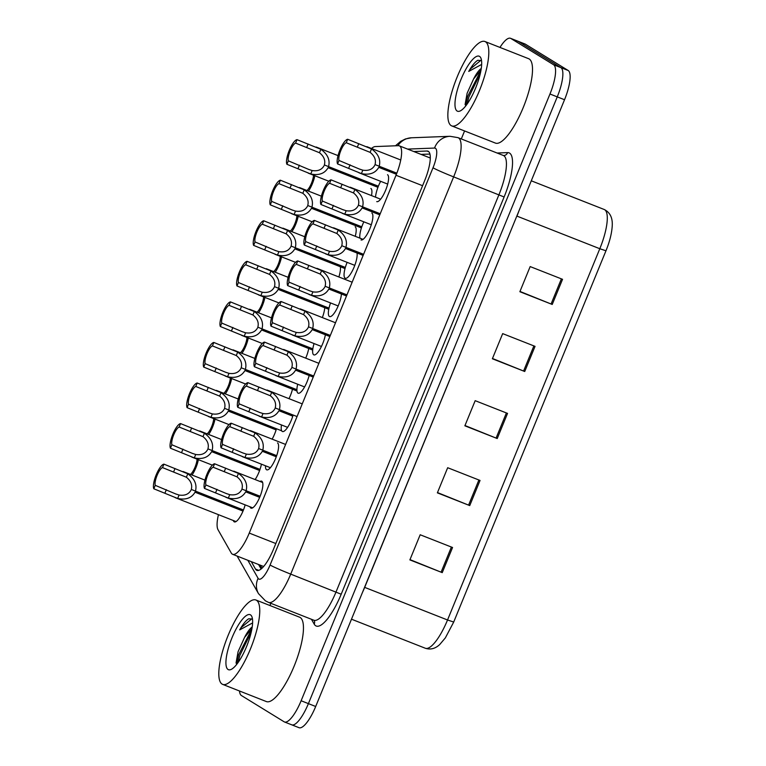 <?xml version="1.0" encoding="UTF-8"?>
<svg xmlns="http://www.w3.org/2000/svg" width="766" height="766" viewBox="0 0 766 766"><rect width="100%" height="100%" fill="white"/><g stroke="black" fill="none" stroke-linecap="round" stroke-linejoin="round"><path stroke-width="1.15" d="M337.605 265.295A14.506 4.117 111.5 0 1 338.945 264.912M245.158 504.88A14.506 4.117 111.5 0 1 234.339 521.895A14.506 4.117 111.5 0 1 234.157 521.799A14.506 4.117 111.5 0 1 233.333 520.526M375.522 197.197A14.506 4.117 111.5 0 1 380.654 181.331M359.915 238.169A14.506 4.117 111.5 0 1 363.84 221.814M357.013 253A14.506 4.117 111.5 0 1 353.27 269.01A14.506 4.117 111.5 0 1 345.294 278.259A14.506 4.117 111.5 0 1 345.112 278.163A14.506 4.117 111.5 0 1 347.132 262.355M354.285 251.554A14.506 4.117 111.5 0 1 355.615 251.181M325.569 333.574A14.506 4.117 111.5 0 1 320.494 348.31A14.506 4.117 111.5 0 1 313.869 354.888A14.506 4.117 111.5 0 1 313.677 354.792A14.506 4.117 111.5 0 1 314.06 343.561M341.416 293.972A14.506 4.117 111.5 0 1 336.6 309.272A14.506 4.117 111.5 0 1 329.581 316.569A14.506 4.117 111.5 0 1 329.399 316.482A14.506 4.117 111.5 0 1 330.548 302.934M277.541 442.93A14.506 4.117 111.5 0 1 275.741 458.183A14.506 4.117 111.5 0 1 266.721 469.836A14.506 4.117 111.5 0 1 266.539 469.74A14.506 4.117 111.5 0 1 265.496 465.776M293.119 415.019A14.506 4.117 111.5 0 1 282.443 431.517A14.506 4.117 111.5 0 1 282.252 431.43A14.506 4.117 111.5 0 1 281.486 424.958M309.426 374.325A14.506 4.117 111.5 0 1 298.156 393.207A14.506 4.117 111.5 0 1 297.964 393.111A14.506 4.117 111.5 0 1 297.696 384.226M259.971 481.469A14.506 4.117 111.5 0 1 261.637 481.144A14.506 4.117 111.5 0 1 261.819 481.24A14.506 4.117 111.5 0 1 260.019 496.502A14.506 4.117 111.5 0 1 251.009 508.155A14.506 4.117 111.5 0 1 250.827 508.059A14.506 4.117 111.5 0 1 250.013 506.786M218.444 514.666A27.203 7.727 -68.5 0 0 218.051 529.794L231.265 553.023A27.203 7.727 -68.5 0 0 232.27 554.115A27.203 7.727 -68.5 0 0 232.615 554.297A27.203 7.727 -68.5 0 0 249.256 533.079L396.012 175.261A27.203 7.727 -68.5 0 0 399.297 145.837A27.203 7.727 -68.5 0 0 398.33 145.684L375.225 146.574A27.203 7.727 -68.5 0 0 371.5 148.489M370.868 188.455A14.506 4.117 111.5 0 1 371.51 195.598M355.156 226.765A14.506 4.117 111.5 0 1 355.252 236.311M339.52 265.141A14.506 4.117 111.5 0 1 340.248 266.329M340.343 266.74A14.506 4.117 111.5 0 1 338.859 276.966M308.899 347.304A14.506 4.117 111.5 0 1 305.72 358.143M324.774 306.448A14.506 4.117 111.5 0 1 324.765 307.348M324.746 307.702A14.506 4.117 111.5 0 1 322.342 317.574M261.436 464.177A14.506 4.117 111.5 0 1 255.126 479.564M276.449 428.749A14.506 4.117 111.5 0 1 272.131 439.148M292.756 388.065A14.506 4.117 111.5 0 1 288.993 398.674M387.539 174.715A14.506 4.117 111.5 0 1 385.738 189.968A14.506 4.117 111.5 0 1 376.728 201.621M371.826 213.025A14.506 4.117 111.5 0 1 370.026 228.287A14.506 4.117 111.5 0 1 361.016 239.94M356.2 251.401A14.506 4.117 111.5 0 1 356.918 252.598M341.445 292.708A14.506 4.117 111.5 0 1 341.435 293.608M499.968 47.425A27.203 7.727 111.5 0 1 510.52 38.3L517.797 41.163A27.203 7.727 111.5 0 1 518.151 41.345L560.884 67.619A27.203 7.727 111.5 0 1 557.255 96.87L308.401 703.628A27.203 7.727 111.5 0 1 291.769 724.837L299.046 727.7A27.203 7.727 111.5 0 0 315.688 706.491L564.532 99.733A27.203 7.727 111.5 0 0 568.171 70.482L525.438 44.208A27.203 7.727 111.5 0 0 525.083 44.026L517.797 41.163A27.203 7.727 111.5 0 1 518.151 41.345L560.884 67.619A27.203 7.727 111.5 0 1 557.255 96.87L308.401 703.628A27.203 7.727 111.5 0 1 291.769 724.837A27.203 7.727 111.5 0 1 291.415 724.655M562.541 279.312L530.168 266.578L519.865 291.722L552.229 304.456L562.541 279.312M519.98 291.444L552.229 304.456M535.041 346.356L502.678 333.622L492.366 358.766L524.729 371.5L535.041 346.356M492.481 358.488L524.729 371.5M452.553 547.498L420.18 534.764L409.877 559.898L442.241 572.633L452.553 547.498M409.992 559.62L442.241 572.633M480.043 480.445L447.679 467.72L437.367 492.854L469.74 505.589L480.043 480.445M437.482 492.576L469.74 505.589M507.542 413.401L475.179 400.675L464.866 425.81L497.23 438.545L507.542 413.401M464.981 425.532L497.23 438.545M605.963 250.788L453.702 622.049L445.352 637.887L439.713 644.551C435.27 648.687 430.482 649.932 425.35 648.256A36.28 10.303 -68.5 0 0 447.536 619.981L453.702 622.049L605.963 250.788L599.807 248.72A36.28 10.303 -68.5 0 0 604.183 209.482C612.34 213.475 612.58 221.719 612.178 226.698C611.613 233.975 609.545 242.008 605.963 250.788M251.267 561.631L255.528 569.109A27.203 7.727 -68.5 0 0 256.524 570.21A27.203 7.727 -68.5 0 0 256.878 570.383A27.203 7.727 -68.5 0 0 273.519 549.174L424.68 180.604A27.203 7.727 -68.5 0 0 427.964 151.18A27.203 7.727 -68.5 0 0 426.997 151.026L413.774 151.534M510.52 38.3A27.203 7.727 111.5 0 1 510.865 38.472L553.607 64.756A27.203 7.727 111.5 0 1 549.969 94.007L301.124 700.756A27.203 7.727 111.5 0 1 284.483 721.974A27.203 7.727 111.5 0 1 284.129 721.792L241.395 695.518A27.203 7.727 111.5 0 1 239.499 690.999M269.948 605.523L270.848 603.311M461.304 138.943L464.579 130.957M421.061 154.397L429.927 154.062M261.11 569.004L258.554 564.494M259.674 497.345L245.675 491.839C242.248 497.699 236.455 499.786 228.316 498.101L204.484 488.411A13.606 3.859 -68.5 0 1 206.858 474.451A13.606 3.859 -68.5 0 1 214.576 463.775L238.437 473.417C245.254 478.338 247.82 484.112 246.125 490.738L260.124 496.244M246.125 490.738L241.941 489.072C243.157 484.524 241.52 480.454 237.029 476.854L213.168 467.231A9.977 2.834 111.5 0 0 207.749 474.997A9.977 2.834 111.5 0 0 205.891 484.955L226.88 493.783M245.675 491.839L259.808 497.029M226.066 493.448L229.723 494.664C235.334 495.535 239.298 493.936 241.616 489.876M214.576 463.775L213.168 467.231M205.891 484.955L204.484 488.411M243.004 511.085L195.024 492.203C191.586 498.072 185.803 500.16 177.655 498.475L153.822 488.775A13.606 3.859 -68.5 0 1 156.207 474.824A13.606 3.859 -68.5 0 1 163.924 464.148L187.785 473.79C194.602 478.702 197.159 484.476 195.474 491.111L243.454 509.984M195.474 491.111L191.289 489.436C192.505 484.888 190.868 480.818 186.368 477.228L162.507 467.595A9.977 2.834 111.5 0 0 157.097 475.37A9.977 2.834 111.5 0 0 155.239 485.328L176.218 494.156M195.024 492.203L243.138 510.769M175.404 493.821L179.062 495.037C184.683 495.899 188.647 494.3 190.954 490.24M163.924 464.148L162.507 467.595M155.239 485.328L153.822 488.775M192.027 475.035A13.606 3.859 -68.5 0 0 198.356 459.657M197.073 459.15A9.977 2.834 111.5 0 1 190.485 474.432M256.466 600.285A45.347 12.878 111.5 0 1 250.836 647.969A45.347 12.878 111.5 0 1 222.676 684.383A45.347 12.878 111.5 0 1 222.092 684.086A45.347 12.878 111.5 0 1 227.722 636.402A45.347 12.878 111.5 0 1 255.882 599.989A45.347 12.878 111.5 0 1 256.466 600.285M255.882 599.989L299.573 617.185A45.347 12.878 111.5 0 1 300.157 617.473A45.347 12.878 111.5 0 1 294.537 665.156A45.347 12.878 111.5 0 1 266.377 701.57L222.676 684.383M251.966 628.522L244.536 637.456L238.073 651.713L236.033 663.059M228.076 669.513A29.568 8.397 111.5 0 1 232.021 637.724A29.568 8.397 111.5 0 1 250.492 614.859A29.568 8.397 111.5 0 1 251.937 616.812A29.568 8.397 111.5 0 1 247.092 645.259A29.568 8.397 111.5 0 1 231.255 669.379A29.568 8.397 111.5 0 1 228.076 669.513M252.167 619.043L248.73 618.775C245.972 620.412 242.956 624.118 239.681 629.891L251.928 623.275M244.536 637.456A20.5 5.822 111.5 0 1 252.215 626.942M251.88 628.972L238.532 654.978L236.397 664.773M251.248 632.027L239.815 655.485L238.054 662.59M251.813 618.804L241.386 627.411L239.681 629.891M485.52 41.804A45.347 12.878 111.5 0 1 479.889 89.488A45.347 12.878 111.5 0 1 451.729 125.902A45.347 12.878 111.5 0 1 451.145 125.605A45.347 12.878 111.5 0 1 456.775 77.921A45.347 12.878 111.5 0 1 484.935 41.508A45.347 12.878 111.5 0 1 485.52 41.804M484.935 41.508L528.626 58.695A45.347 12.878 111.5 0 1 529.21 58.992A45.347 12.878 111.5 0 1 523.59 106.675A45.347 12.878 111.5 0 1 495.43 143.089L451.729 125.902M481.01 70.041L473.58 78.975L467.126 93.222L465.086 104.578M457.12 111.032A29.568 8.397 111.5 0 1 461.075 79.243A29.568 8.397 111.5 0 1 479.535 56.378A29.568 8.397 111.5 0 1 480.991 58.331A29.568 8.397 111.5 0 1 476.146 86.778A29.568 8.397 111.5 0 1 460.309 110.898A29.568 8.397 111.5 0 1 457.12 111.032M481.22 60.552L477.783 60.294C475.025 61.931 472.009 65.637 468.735 71.41L480.981 64.784M473.58 78.975A20.5 5.822 111.5 0 1 481.268 68.461M480.933 70.491L467.586 96.497L465.45 106.282M480.301 73.546L468.869 97.004L467.107 104.109M480.866 60.322L470.439 68.93L468.735 71.41M276.277 456.775L262.317 451.279C258.879 457.139 253.096 459.227 244.948 457.541L221.115 447.842A13.606 3.859 -68.5 0 1 223.5 433.891A13.606 3.859 -68.5 0 1 231.217 423.215L255.068 432.857C261.895 437.779 264.452 443.552 262.767 450.178L276.679 455.655M262.767 450.178L258.582 448.503C259.798 443.964 258.152 439.895 253.661 436.294L229.8 426.662A9.977 2.834 111.5 0 0 224.39 434.437A9.977 2.834 111.5 0 0 222.533 444.395L243.511 453.223M262.317 451.279L276.402 456.45M242.698 452.888L246.355 454.104C251.976 454.966 255.94 453.367 258.247 449.307M231.217 423.215L229.8 426.662M222.533 444.395L221.115 447.842M292.775 416.158L278.948 410.71C275.511 416.58 269.728 418.667 261.589 416.982L237.747 407.282A13.606 3.859 -68.5 0 1 240.131 393.331A13.606 3.859 -68.5 0 1 247.849 382.655L271.71 392.297C278.527 397.209 281.093 402.983 279.399 409.619L297.045 416.56M279.399 409.619L275.214 407.943C276.43 403.395 274.793 399.325 270.302 395.735L246.441 386.102A9.977 2.834 111.5 0 0 241.022 393.877A9.977 2.834 111.5 0 0 239.164 403.835L260.143 412.663M278.948 410.71L292.88 415.823M259.329 412.328L262.997 413.544C268.607 414.406 272.572 412.807 274.889 408.747M247.849 382.655L246.441 386.102M239.164 403.835L237.747 407.282M313.237 377.092L295.58 370.15C292.152 376.02 286.36 378.107 278.221 376.422L254.389 366.723A13.606 3.859 -68.5 0 1 256.773 352.762A13.606 3.859 -68.5 0 1 264.49 342.096L288.342 351.738C295.159 356.65 297.725 362.423 296.03 369.059L313.677 376.001M296.03 369.059L291.856 367.383C293.062 362.835 291.425 358.766 286.934 355.175L263.073 345.543A9.977 2.834 111.5 0 0 257.663 353.317A9.977 2.834 111.5 0 0 255.796 363.275L276.785 372.104M295.58 370.15L309.234 375.158M275.971 371.769L279.628 372.985C285.239 373.846 289.203 372.247 291.52 368.187M264.49 342.096L263.073 345.543M255.796 363.275L254.389 366.723M329.868 336.533L312.222 329.591C308.784 335.451 303.001 337.538 294.853 335.853L271.02 326.163A13.606 3.859 -68.5 0 1 273.405 312.202A13.606 3.859 -68.5 0 1 281.122 301.526L304.983 311.168C311.8 316.09 314.357 321.864 312.672 328.49L330.318 335.431M312.672 328.49L308.487 326.823C309.703 322.275 308.066 318.206 303.566 314.606L279.705 304.983A9.977 2.834 111.5 0 0 274.295 312.748A9.977 2.834 111.5 0 0 272.437 322.706L293.416 331.534M312.222 329.591L325.445 334.426M292.602 331.199L296.27 332.415C301.881 333.287 305.845 331.688 308.162 327.628M281.122 301.526L279.705 304.983M272.437 322.706L271.02 326.163M208.658 434.466A13.606 3.859 -68.5 0 0 214.997 419.088M213.704 418.581A9.977 2.834 111.5 0 1 207.126 433.862M225.29 393.906A13.606 3.859 -68.5 0 0 231.629 378.528M230.336 378.021A9.977 2.834 111.5 0 1 223.758 393.303M241.932 353.346A13.606 3.859 -68.5 0 0 248.261 337.969M246.978 337.461A9.977 2.834 111.5 0 1 240.4 352.743M258.563 312.787A13.606 3.859 -68.5 0 0 264.902 297.409M263.609 296.902A9.977 2.834 111.5 0 1 257.031 312.183M259.607 470.506L211.655 451.643C208.228 457.503 202.435 459.6 194.296 457.915L170.454 448.215A13.606 3.859 -68.5 0 1 172.838 434.255A13.606 3.859 -68.5 0 1 180.556 423.588L204.417 433.221C211.234 438.142 213.8 443.916 212.105 450.552L260.009 469.395M212.105 450.552L207.921 448.876C209.137 444.328 207.5 440.259 203.009 436.658L179.148 427.035A9.977 2.834 111.5 0 0 173.729 434.801A9.977 2.834 111.5 0 0 171.871 444.768L192.85 453.587M211.655 451.643L259.722 470.19M192.046 453.261L195.703 454.477C201.314 455.339 205.278 453.74 207.596 449.68M180.556 423.588L179.148 427.035M171.871 444.768L170.454 448.215M276.105 429.889L228.297 411.083C224.859 416.943 219.076 419.031 210.928 417.346L187.096 407.646A13.606 3.859 -68.5 0 1 189.48 393.695A13.606 3.859 -68.5 0 1 197.197 383.019L221.048 392.661C227.866 397.583 230.432 403.356 228.747 409.982L281.706 430.818M228.747 409.982L224.562 408.316C225.779 403.768 224.132 399.699 219.641 396.099L195.78 386.466A9.977 2.834 111.5 0 0 190.37 394.241A9.977 2.834 111.5 0 0 188.513 404.199L209.491 413.027M228.297 411.083L276.21 429.563M208.678 412.692L212.335 413.908C217.956 414.77 221.92 413.18 224.227 409.121M197.197 383.019L195.78 386.466M188.513 404.199L187.096 407.646M296.988 391.005L244.929 370.524C241.491 376.384 235.708 378.471 227.559 376.786L203.727 367.086A13.606 3.859 -68.5 0 1 206.111 353.136A13.606 3.859 -68.5 0 1 213.829 342.459L237.69 352.101C244.507 357.013 247.073 362.787 245.379 369.423L296.911 389.702M245.379 369.423L241.194 367.747C242.41 363.208 240.773 359.139 236.282 355.539L212.421 345.906A9.977 2.834 111.5 0 0 207.002 353.681A9.977 2.834 111.5 0 0 205.144 363.639L226.123 372.468M244.929 370.524L292.564 388.898M225.309 372.132L228.977 373.348C234.588 374.21 238.552 372.611 240.869 368.551M213.829 342.459L212.421 345.906M205.144 363.639L203.727 367.086M312.691 350.072L261.56 329.955C258.132 335.824 252.34 337.911 244.201 336.226L220.369 326.527A13.606 3.859 -68.5 0 1 222.753 312.576A13.606 3.859 -68.5 0 1 230.47 301.9L254.322 311.542C261.139 316.454 263.705 322.227 262.01 328.863L312.834 348.856M262.01 328.863L257.836 327.187C259.042 322.639 257.405 318.57 252.914 314.979L229.053 305.347A9.977 2.834 111.5 0 0 223.643 313.122A9.977 2.834 111.5 0 0 221.776 323.08L242.765 331.908M261.56 329.955L308.775 348.166M241.951 331.573L245.608 332.789C251.219 333.65 255.183 332.051 257.5 327.992M230.47 301.9L229.053 305.347M221.776 323.08L220.369 326.527M346.5 295.973L328.853 289.031C325.426 294.891 319.633 296.978 311.494 295.293L287.662 285.594A13.606 3.859 -68.5 0 1 290.036 271.643A13.606 3.859 -68.5 0 1 297.763 260.967L321.615 270.609C328.432 275.521 330.998 281.304 329.303 287.93L346.95 294.872M329.303 287.93L325.119 286.254C326.335 281.716 324.698 277.646 320.207 274.046L296.346 264.414A9.977 2.834 111.5 0 0 290.927 272.189A9.977 2.834 111.5 0 0 289.069 282.147L310.058 290.975M328.853 289.031L346.634 295.657M309.244 290.64L312.901 291.856C318.512 292.717 322.476 291.118 324.794 287.059M297.763 260.967L296.346 264.414M289.069 282.147L287.662 285.594M363.141 255.413L345.495 248.462C342.057 254.331 336.274 256.418 328.126 254.733L304.293 245.034A13.606 3.859 -68.5 0 1 306.678 231.083A13.606 3.859 -68.5 0 1 314.395 220.407L338.256 230.049C345.073 234.961 347.63 240.735 345.945 247.37L363.591 254.312M345.945 247.37L341.76 245.695C342.976 241.146 341.33 237.077 336.839 233.486L312.978 223.854A9.977 2.834 111.5 0 0 307.568 231.629A9.977 2.834 111.5 0 0 305.711 241.587L326.689 250.415M345.495 248.462L363.266 255.097M325.876 250.08L329.533 251.296C335.154 252.158 339.118 250.559 341.425 246.499M314.395 220.407L312.978 223.854M305.711 241.587L304.293 245.034M379.773 214.844L362.127 207.902C358.699 213.762 352.906 215.859 344.767 214.174L320.925 204.474A13.606 3.859 -68.5 0 1 323.309 190.514A13.606 3.859 -68.5 0 1 331.027 179.847L354.888 189.489C361.705 194.401 364.271 200.175 362.577 206.81L380.223 213.752M362.577 206.81L358.392 205.135C359.608 200.587 357.971 196.517 353.48 192.927L329.619 183.294A9.977 2.834 111.5 0 0 324.2 191.069A9.977 2.834 111.5 0 0 322.342 201.027L343.321 209.855M362.127 207.902L379.907 214.528M342.507 209.52L346.175 210.736C351.785 211.598 355.75 209.999 358.067 205.939M331.027 179.847L329.619 183.294M322.342 201.027L320.925 204.474M396.405 174.284L378.768 167.342C375.33 173.202 369.538 175.29 361.399 173.604L337.567 163.914A13.606 3.859 -68.5 0 1 339.951 149.954A13.606 3.859 -68.5 0 1 347.668 139.278L371.52 148.92C378.337 153.842 380.903 159.615 379.218 166.241L396.836 173.173M379.218 166.241L375.034 164.575C376.24 160.027 374.603 155.958 370.112 152.357L346.251 142.735A9.977 2.834 111.5 0 0 340.841 150.5A9.977 2.834 111.5 0 0 338.984 160.458L359.963 169.286M378.768 167.342L396.529 173.968M359.149 168.951L362.806 170.167C368.417 171.038 372.381 169.439 374.698 165.379M347.668 139.278L346.251 142.735M338.984 160.458L337.567 163.914M328.758 309.292L278.202 289.395C274.764 295.255 268.981 297.352 260.833 295.666L237 285.967A13.606 3.859 -68.5 0 1 239.385 272.007A13.606 3.859 -68.5 0 1 247.102 261.34L270.963 270.973C277.78 275.894 280.337 281.668 278.652 288.303L329.007 308.114M278.652 288.303L274.467 286.628C275.683 282.08 274.046 278.01 269.546 274.41L245.685 264.787A9.977 2.834 111.5 0 0 240.275 272.552A9.977 2.834 111.5 0 0 238.418 282.52L259.396 291.339M278.202 289.395L328.825 308.947M258.582 291.013L262.25 292.229C267.861 293.091 271.825 291.492 274.142 287.432M247.102 261.34L245.685 264.787M238.418 282.52L237 285.967M345.026 268.579L294.833 248.835C291.406 254.695 285.613 256.782 277.474 255.097L253.642 245.398A13.606 3.859 -68.5 0 1 256.016 231.447A13.606 3.859 -68.5 0 1 263.743 220.771L287.595 230.413C294.412 235.334 296.978 241.108 295.283 247.734L345.342 267.43M295.283 247.734L291.099 246.068C292.315 241.52 290.678 237.45 286.187 233.85L262.326 224.218A9.977 2.834 111.5 0 0 256.907 231.993A9.977 2.834 111.5 0 0 255.049 241.951L276.038 250.779M294.833 248.835L345.112 268.244M275.224 250.444L278.881 251.66C284.492 252.521 288.456 250.932 290.774 246.872M263.743 220.771L262.326 224.218M255.049 241.951L253.642 245.398M361.418 227.923L311.475 208.275C308.037 214.135 302.254 216.223 294.106 214.537L270.274 204.838A13.606 3.859 -68.5 0 1 272.658 190.887A13.606 3.859 -68.5 0 1 280.375 180.211L304.236 189.853C311.053 194.765 313.61 200.539 311.925 207.174L361.801 226.793M311.925 207.174L307.74 205.499C308.957 200.96 307.31 196.881 302.819 193.291L278.958 183.658A9.977 2.834 111.5 0 0 273.548 191.433A9.977 2.834 111.5 0 0 271.691 201.391L292.669 210.219M311.475 208.275L361.523 227.598M291.856 209.884L295.513 211.1C301.134 211.962 305.098 210.363 307.405 206.303M280.375 180.211L278.958 183.658M271.691 201.391L270.274 204.838M377.935 187.316L328.107 167.706C324.679 173.576 318.886 175.663 310.747 173.978L286.905 164.278A13.606 3.859 -68.5 0 1 289.289 150.328A13.606 3.859 -68.5 0 1 297.007 139.651L320.868 149.293C327.685 154.205 330.251 159.979 328.557 166.615L378.366 186.205M328.557 166.615L324.372 164.939C325.588 160.391 323.951 156.321 319.46 152.731L295.599 143.098A9.977 2.834 111.5 0 0 290.18 150.873A9.977 2.834 111.5 0 0 288.322 160.831L309.301 169.659M328.107 167.706L378.059 186.99M308.487 169.324L312.155 170.54C317.766 171.402 321.73 169.803 324.047 165.743M297.007 139.651L295.599 143.098M288.322 160.831L286.905 164.278M275.205 272.217A13.606 3.859 -68.5 0 0 281.534 256.84M280.251 256.332A9.977 2.834 111.5 0 1 273.663 271.614M291.836 231.658A13.606 3.859 -68.5 0 0 298.175 216.28M296.882 215.773A9.977 2.834 111.5 0 1 290.304 231.054M308.468 191.098A13.606 3.859 -68.5 0 0 314.807 175.72M313.514 175.213A9.977 2.834 111.5 0 1 306.936 190.495M275.827 543.534L249.256 533.079M422.583 185.717L396.012 175.261M516.82 216.069L364.683 587.378A36.28 10.303 111.5 0 1 362.366 592.673M519.032 210.679A36.28 10.303 111.5 0 1 516.945 216.117L599.807 248.72L447.536 619.981L364.559 587.331M564.532 99.733L549.969 94.007M568.171 70.482L553.607 64.756M315.688 706.491L301.124 700.756M525.438 44.208L510.865 38.472M506.393 412.951L496.081 438.085M478.894 479.995L468.581 505.129M451.394 547.039L441.092 572.173M533.892 345.906L523.58 371.041M561.382 278.862L551.08 303.997M247.83 560.281L258.094 578.311A18.135 5.151 -68.5 0 0 258.764 579.039A18.135 5.151 -68.5 0 0 270.082 565.011L433.01 167.773A18.135 5.151 -68.5 0 0 435.433 148.278A18.135 5.151 -68.5 0 0 434.552 148.058L407.569 149.092M434.552 148.058A18.135 17.254 87.8 0 1 450.035 136.3L458.02 137.65A36.28 10.303 111.5 0 1 458.489 137.88A36.28 10.303 111.5 0 1 453.644 176.879L290.716 574.117A36.28 10.303 111.5 0 1 268.54 602.402L313.849 620.23A36.28 10.303 -68.5 0 0 336.035 591.946L498.953 194.708A36.28 10.303 -68.5 0 0 503.798 155.709A36.28 10.303 -68.5 0 0 503.329 155.469L503.722 155.555A4.539 4.318 -92.2 0 0 507.59 152.616A40.809 11.586 111.5 0 1 504.114 196.977L341.196 594.225L290.716 574.117A18.135 0.881 -157.7 0 1 270.082 565.011M341.196 594.225A40.809 11.586 111.5 0 1 315.707 625.774A40.809 11.586 111.5 0 1 314.204 624.137L311.446 619.282M497.086 153.018L507.59 152.616M433.01 167.773A18.135 0.881 -157.7 0 0 453.644 176.879L504.114 196.977M314.165 620.412A4.539 4.242 -29.6 0 1 314.204 624.137M450.035 136.3L411.524 137.784A18.135 17.254 87.8 0 0 397.918 145.693M258.094 578.311A18.135 16.948 150.4 0 0 258.506 593.65L237.125 556.068M258.736 570.373L255.528 569.109M428.769 151.725L426.997 151.026M216.989 489.321L215.581 492.777M229.723 494.664L228.316 498.101M238.437 473.417L237.029 476.854M225.683 468.141L224.266 471.597M166.337 489.694L164.92 493.141M179.062 495.037L177.655 498.475M187.785 473.79L186.368 477.228M175.021 468.514L173.604 471.961M233.63 448.761L232.213 452.208M246.355 454.104L244.948 457.541M255.068 432.857L253.661 436.294M242.315 427.581L240.897 431.028M250.262 408.201L248.845 411.648M262.997 413.544L261.589 416.982M271.71 392.297L270.302 395.735M258.946 387.022L257.539 390.469M266.903 367.642L265.486 371.089M279.628 372.985L278.221 376.422M288.342 351.738L286.934 355.175M275.588 346.462L274.171 349.909M283.535 327.072L282.118 330.529M296.27 332.415L294.853 335.853M304.983 311.168L303.566 314.606M292.219 305.893L290.812 309.349M182.969 449.135L181.561 452.582M195.703 454.477L194.296 457.915M204.417 433.221L203.009 436.658M191.663 427.955L190.246 431.402M199.61 408.565L198.193 412.012M212.335 413.908L210.928 417.346M221.048 392.661L219.641 396.099M208.295 387.385L206.877 390.832M216.242 368.006L214.825 371.453M228.977 373.348L227.559 376.786M237.69 352.101L236.282 355.539M224.926 346.826L223.519 350.273M232.883 327.446L231.466 330.893M245.608 332.789L244.201 336.226M254.322 311.542L252.914 314.979M241.568 306.266L240.151 309.713M300.167 286.513L298.759 289.96M312.901 291.856L311.494 295.293M321.615 270.609L320.207 274.046M308.861 265.333L307.444 268.78M316.808 245.953L315.391 249.4M329.533 251.296L328.126 254.733M338.256 230.049L336.839 233.486M325.493 224.773L324.075 228.22M333.44 205.393L332.032 208.84M346.175 210.736L344.767 214.174M354.888 189.489L353.48 192.927M342.124 184.213L340.717 187.66M350.081 164.824L348.664 168.281M362.806 170.167L361.399 173.604M371.52 148.92L370.112 152.357M358.766 143.644L357.349 147.101M249.515 286.886L248.098 290.333M262.25 292.229L260.833 295.666M270.963 270.973L269.546 274.41M258.199 265.706L256.782 269.153M266.147 246.317L264.739 249.764M278.881 251.66L277.474 255.097M287.595 230.413L286.187 233.85M274.841 225.137L273.424 228.584M282.788 205.757L281.371 209.204M295.513 211.1L294.106 214.537M304.236 189.853L302.819 193.291M291.473 184.577L290.055 188.024M299.42 165.197L298.003 168.644M312.155 170.54L310.747 173.978M320.868 149.293L319.46 152.731M308.104 144.018L306.697 147.465M260.191 565.145L261.962 568.267M263.648 566.505L232.615 554.297M430.281 158.026L399.297 145.837M604.183 209.482L531.288 180.805M425.35 648.256L351.489 619.196M258.506 593.65L265.438 600.85L268.54 602.402M458.02 137.65L503.329 155.469M284.483 721.974L291.769 724.837M411.524 137.784L405.511 138.933L400.704 141.327L395.476 145.789M233.745 471.147L262.642 482.513M225.779 497.249L252.675 507.839M183.084 471.521L204.953 480.119M175.127 497.622L236.005 521.569M250.377 430.588L285.613 444.443M242.42 456.689L270.388 467.7M267.018 390.028L302.244 403.883M259.052 416.13L287.604 427.361M283.65 349.459L318.876 363.323M275.683 375.57L304.6 386.945M300.282 308.899L335.518 322.764M292.325 335.001L321.452 346.462M199.725 430.952L221.585 439.56M191.759 457.063L212.374 465.163M216.357 390.392L238.226 399M208.39 416.493L229.005 424.603M232.998 349.832L254.858 358.431M225.032 375.934L245.647 384.044M249.63 309.272L271.499 317.871M241.663 335.374L262.278 343.484M316.923 268.339L352.149 282.194M308.957 294.441L338.17 305.94M333.555 227.78L363.046 239.375M325.598 253.881L354.792 265.362M350.196 187.21L380.635 199.189M342.23 213.321L371.29 224.754M366.828 146.651L400.742 159.989M358.861 172.752L387.682 184.089M266.262 268.703L288.131 277.311M258.305 294.805L278.91 302.915M282.903 228.144L304.772 236.751M274.937 254.245L295.552 262.355M299.535 187.584L321.404 196.182M291.578 213.685L312.183 221.795M316.176 147.024L338.036 155.622M308.21 173.126L328.825 181.236"/></g></svg>
